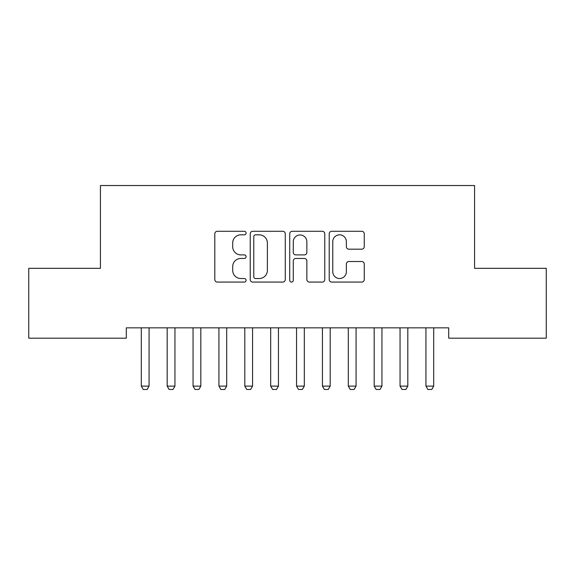 <?xml version="1.0" encoding="UTF-8"?>
<svg xmlns="http://www.w3.org/2000/svg" width="575" height="575" viewBox="0 0 575 575"><rect width="100%" height="100%" fill="white"/><g stroke="black" fill="none" stroke-linecap="round" stroke-linejoin="round"><path stroke-width="0.86" d="M246.1 233.062A1.775 1.775 0 0 0 244.325 231.287L217.336 231.287A2.537 2.537 0 0 0 214.798 233.824L214.798 279.543A2.537 2.537 0 0 0 217.336 282.081L244.325 282.081A1.775 1.775 0 0 0 246.1 280.305A1.775 1.775 0 0 0 244.325 278.523L240.832 278.523A8.129 8.129 0 0 1 232.702 270.401L232.702 266.592A8.129 8.129 0 0 1 240.832 258.463L244.325 258.463A1.775 1.775 0 0 0 246.1 256.68A1.775 1.775 0 0 0 244.325 254.905L240.832 254.905A8.129 8.129 0 0 1 232.702 246.776L232.702 242.966A8.129 8.129 0 0 1 240.832 234.837L244.325 234.837A1.775 1.775 0 0 0 246.1 233.062M361.725 249.191A2.537 2.537 0 0 0 364.262 246.653L364.262 233.824A2.537 2.537 0 0 0 361.725 231.287L331.753 231.287A2.537 2.537 0 0 0 329.216 233.824L329.216 279.543A2.537 2.537 0 0 0 331.753 282.081L361.725 282.081A2.537 2.537 0 0 0 364.262 279.543L364.262 264.047A2.537 2.537 0 0 0 361.725 261.51L348.903 261.51A2.537 2.537 0 0 0 346.358 264.047L346.358 271.731A6.792 6.792 0 0 1 339.566 278.523A6.792 6.792 0 0 1 332.774 271.731L332.774 241.637A6.792 6.792 0 0 1 339.566 234.837A6.792 6.792 0 0 1 346.358 241.637L346.358 246.653A2.537 2.537 0 0 0 348.903 249.191L361.725 249.191M448.701 327.836L126.299 327.836L126.299 338.186L28.75 338.186L28.75 268.324L100.424 268.324L100.424 185.524L474.576 185.524L474.576 268.324L546.25 268.324L546.25 338.186L448.701 338.186L448.701 327.836M285.279 233.824A2.537 2.537 0 0 0 282.735 231.287L252.77 231.287A2.537 2.537 0 0 0 250.226 233.824L250.226 279.543A2.537 2.537 0 0 0 252.77 282.081L282.735 282.081A2.537 2.537 0 0 0 285.279 279.543L285.279 233.824M292.265 231.287L322.23 231.287A2.537 2.537 0 0 1 324.774 233.824L324.774 279.543A2.537 2.537 0 0 1 322.23 282.081L309.408 282.081A2.537 2.537 0 0 1 306.863 279.543L306.863 261A2.537 2.537 0 0 0 304.326 258.463L295.816 258.463A2.537 2.537 0 0 0 293.279 261L293.279 280.305A1.775 1.775 0 0 1 291.503 282.081A1.775 1.775 0 0 1 289.721 280.305L289.721 233.824A2.537 2.537 0 0 1 292.265 231.287M255.559 234.837A1.775 1.775 0 0 0 253.783 236.62L253.783 276.748A1.775 1.775 0 0 0 255.559 278.523L259.246 278.523A8.129 8.129 0 0 0 267.375 270.401L267.375 242.966A8.129 8.129 0 0 0 259.246 234.837L255.559 234.837M306.863 241.759A6.792 6.792 0 0 0 300.071 234.967A6.792 6.792 0 0 0 293.279 241.759L293.279 252.368A2.537 2.537 0 0 0 295.816 254.905L304.326 254.905A2.537 2.537 0 0 0 306.863 252.368L306.863 241.759M141.184 328.404A2.587 2.587 0 0 1 141.306 329.188A2.587 2.587 0 0 0 141.184 328.404L141.004 327.836M149.371 327.836L149.191 328.404A2.587 2.587 0 0 0 149.069 329.188L149.069 386.113L147.128 389.476L143.247 389.476L141.306 386.113L141.306 329.188M141.306 386.113L149.069 386.113M174.944 329.188A2.587 2.587 0 0 1 175.066 328.404A2.587 2.587 0 0 0 174.944 329.188L174.944 386.113L167.181 386.113L167.181 329.188A2.587 2.587 0 0 0 167.059 328.404A2.587 2.587 0 0 1 167.181 329.188M192.934 328.404A2.587 2.587 0 0 1 193.056 329.188A2.587 2.587 0 0 0 192.934 328.404L192.754 327.836M167.059 328.404L166.879 327.836M174.944 386.113L173.003 389.476L169.122 389.476L167.181 386.113M175.246 327.836L175.066 328.404M201.121 327.836L200.941 328.404A2.587 2.587 0 0 0 200.819 329.188L200.819 386.113L198.878 389.476L194.997 389.476L193.056 386.113L193.056 329.188M193.056 386.113L200.819 386.113M226.694 329.188A2.587 2.587 0 0 1 226.816 328.404A2.587 2.587 0 0 0 226.694 329.188L226.694 386.113L218.931 386.113L218.931 329.188A2.587 2.587 0 0 0 218.809 328.404A2.587 2.587 0 0 1 218.931 329.188M252.569 329.188A2.587 2.587 0 0 1 252.691 328.404A2.587 2.587 0 0 0 252.569 329.188L252.569 386.113L244.806 386.113L244.806 329.188A2.587 2.587 0 0 0 244.684 328.404A2.587 2.587 0 0 1 244.806 329.188M218.809 328.404L218.629 327.836M226.694 386.113L224.753 389.476L220.872 389.476L218.931 386.113M226.996 327.836L226.816 328.404M244.684 328.404L244.504 327.836M252.569 386.113L250.628 389.476L246.747 389.476L244.806 386.113M252.871 327.836L252.691 328.404M278.444 329.188A2.587 2.587 0 0 1 278.566 328.404A2.587 2.587 0 0 0 278.444 329.188L278.444 386.113L270.681 386.113L270.681 329.188A2.587 2.587 0 0 0 270.559 328.404A2.587 2.587 0 0 1 270.681 329.188M270.559 328.404L270.379 327.836M278.444 386.113L276.503 389.476L272.622 389.476L270.681 386.113M278.746 327.836L278.566 328.404M304.319 329.188A2.587 2.587 0 0 1 304.441 328.404A2.587 2.587 0 0 0 304.319 329.188L304.319 386.113L296.556 386.113L296.556 329.188A2.587 2.587 0 0 0 296.434 328.404A2.587 2.587 0 0 1 296.556 329.188M296.434 328.404L296.254 327.836M304.319 386.113L302.378 389.476L298.497 389.476L296.556 386.113M304.621 327.836L304.441 328.404M330.194 329.188A2.587 2.587 0 0 1 330.316 328.404A2.587 2.587 0 0 0 330.194 329.188L330.194 386.113L322.431 386.113L322.431 329.188A2.587 2.587 0 0 0 322.309 328.404A2.587 2.587 0 0 1 322.431 329.188M322.309 328.404L322.129 327.836M330.194 386.113L328.253 389.476L324.372 389.476L322.431 386.113M330.496 327.836L330.316 328.404M356.069 329.188A2.587 2.587 0 0 1 356.191 328.404A2.587 2.587 0 0 0 356.069 329.188L356.069 386.113L348.306 386.113L348.306 329.188A2.587 2.587 0 0 0 348.184 328.404A2.587 2.587 0 0 1 348.306 329.188M348.184 328.404L348.004 327.836M356.069 386.113L354.128 389.476L350.247 389.476L348.306 386.113M356.371 327.836L356.191 328.404M374.059 328.404A2.587 2.587 0 0 1 374.181 329.188A2.587 2.587 0 0 0 374.059 328.404L373.879 327.836M382.246 327.836L382.066 328.404A2.587 2.587 0 0 0 381.944 329.188L381.944 386.113L380.003 389.476L376.122 389.476L374.181 386.113L374.181 329.188M374.181 386.113L381.944 386.113M407.819 329.188A2.587 2.587 0 0 1 407.941 328.404A2.587 2.587 0 0 0 407.819 329.188L407.819 386.113L400.056 386.113L400.056 329.188A2.587 2.587 0 0 0 399.934 328.404A2.587 2.587 0 0 1 400.056 329.188M399.934 328.404L399.754 327.836M407.819 386.113L405.878 389.476L401.997 389.476L400.056 386.113M408.121 327.836L407.941 328.404M433.694 329.188A2.587 2.587 0 0 1 433.816 328.404A2.587 2.587 0 0 0 433.694 329.188L433.694 386.113L425.931 386.113L425.931 329.188A2.587 2.587 0 0 0 425.809 328.404A2.587 2.587 0 0 1 425.931 329.188M425.809 328.404L425.629 327.836M433.694 386.113L431.753 389.476L427.872 389.476L425.931 386.113M433.996 327.836L433.816 328.404"/></g></svg>
